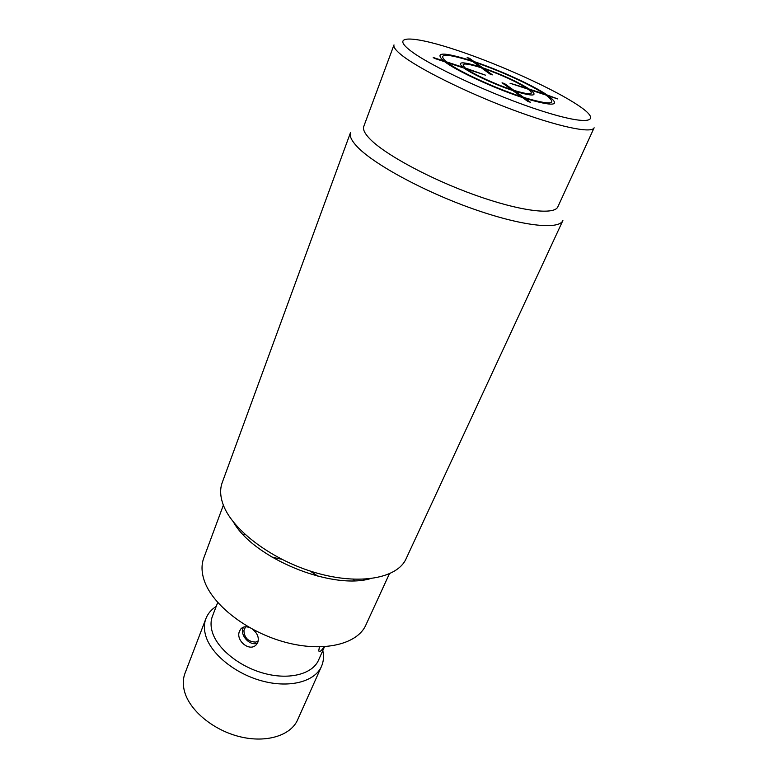 <?xml version="1.0" encoding="UTF-8"?>
<svg xmlns="http://www.w3.org/2000/svg" width="778" height="778" viewBox="0 0 778 778"><rect width="100%" height="100%" fill="white"/><g stroke="black" fill="none" stroke-linecap="round" stroke-linejoin="round"><path stroke-width="1.17" d="M222.216 482.603C219.804 489.187 220.184 496.675 223.335 505.058C232.817 530.586 272.913 560.578 316.413 572.948C359.932 585.464 397.529 578.219 406.097 558.769L562.893 220.505C558.974 230.249 521.056 226.058 471.478 208.319C421.948 190.668 372.001 163.166 356.47 145.933C351.316 140.264 349.332 135.8 350.528 132.542L222.216 482.603M369.988 578.783C330.66 589.85 253.579 557.923 233.594 522.281M354.467 580.689L353.261 579.27M245.08 534.457L243.222 534.612M223.374 505.136L203.787 557.962C201.337 564.575 201.453 571.976 204.118 580.145C211.995 604.603 246.83 631.93 285.137 642.21C323.444 652.625 357.374 644.32 365.845 625.084L389.35 573.882M324.504 646.732L318.552 660.133C312.659 673.816 290.184 680.05 265.337 673.69C240.509 667.427 217.83 649.513 212.472 632.572C210.566 626.582 210.556 621.116 212.443 616.186L217.714 602.503M252.432 629.188C257.43 633.146 259.22 637.542 257.81 642.356L256.672 644.242C250.166 652.937 234.888 640.275 239.643 630.948L240.81 628.974C242.892 626.669 245.76 626.183 249.407 627.515M324.018 646.761C321.44 650.933 319.69 652.324 318.756 650.923L319.388 646.917M216.206 606.402C211.285 609.563 207.862 613.618 205.927 618.559C203.894 623.907 203.885 629.82 205.888 636.297C211.597 654.804 236.249 674.448 263.363 681.295C290.476 688.248 315.012 681.363 321.479 666.415C323.609 661.553 324.047 656.272 322.802 650.554M321.479 666.415L297.595 719.874C290.807 735.511 266.465 743.233 239.974 736.737C213.483 730.338 189.735 710.654 184.561 691.632C182.742 684.971 182.888 678.844 185.018 673.242L205.927 618.559M243.543 627.107L243.174 627.895C239.663 635.393 250.195 646.567 257.479 643.046M245.547 626.767L243.903 630.588C244.38 638.018 248.357 641.85 255.836 642.083L258.238 640.907M557.865 206.802C554.422 215.409 519.947 211.208 474.901 195.025C429.913 178.93 384.215 154.122 369.569 138.591C364.629 133.388 362.694 129.333 363.783 126.406L393.999 44.9C393.24 46.933 395.584 50.181 401.02 54.635C417.154 67.929 465.079 91.911 511.292 109.28C557.573 126.707 591.893 133.865 594.129 127.796L557.865 206.802M469.533 58.331L467.15 57.543L471.585 60.742C443.382 51.873 434.056 51.931 443.625 60.908L433.22 57.484L434.338 58.34L444.763 61.773C457.007 71.129 494.623 88.517 522.466 97.551L527.795 101.403L530.353 102.229L525.014 98.368C553.625 106.81 561.424 105.973 548.412 95.869L557.807 98.962L547.129 94.984C532.959 85.288 499.884 70.224 473.977 61.54L469.533 58.331M472.703 61.55L480.075 66.879C462.365 61.404 456.618 61.52 462.852 67.239L446.212 61.763C437.061 53.205 445.891 53.137 472.703 61.55M481.222 67.715L489.984 74.056L492.435 74.863L483.644 68.522C501.635 74.873 516.067 81.476 526.939 88.332L510.047 83.246L528.194 89.217C535.138 94.877 530.392 95.276 513.966 90.404L504.543 83.606L502.063 82.789L511.457 89.587C495.362 84.267 474.22 74.523 466.557 68.941L485.423 75.145L465.39 68.075C459.642 62.804 464.913 62.687 481.222 67.715M447.35 62.619L464.009 68.104C472.236 74.143 495.275 84.753 512.731 90.511L521.153 96.598C494.701 88.002 459.078 71.537 447.35 62.619M523.691 97.425L515.25 91.327C533.105 96.628 538.22 96.18 530.596 90.005L546.049 95.091C558.322 104.67 550.863 105.448 523.691 97.425M544.775 94.206L529.332 89.13C517.565 81.7 501.946 74.552 482.486 67.686L475.105 62.357C499.787 70.623 531.316 84.987 544.775 94.206M318.066 576.265L309.975 570.974M281.548 559.207L272.086 557.223M578.453 105.526C603.281 122.01 589.695 126.328 541.692 110.933C493.913 95.733 428.289 65.235 409.471 49.909C389.875 34.339 415.705 36.303 458.388 50.745C500.915 65.021 554.237 89.207 578.453 105.526M242.298 627.681L240.81 628.974"/></g></svg>
